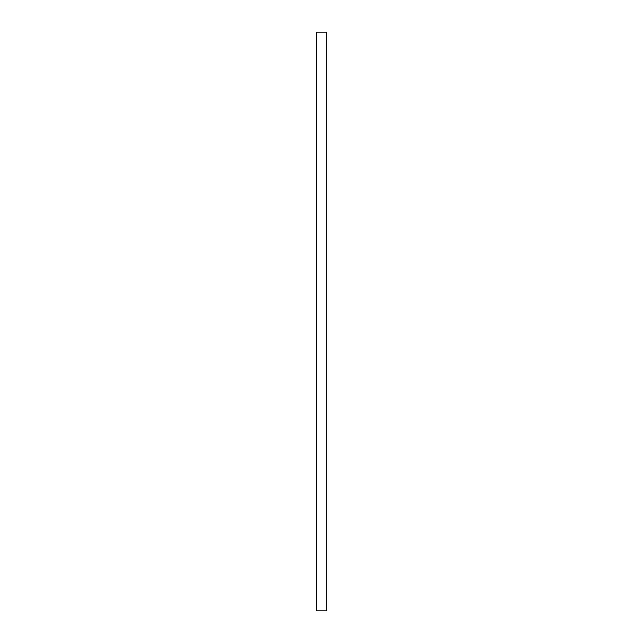<?xml version="1.0" encoding="UTF-8"?>
<svg xmlns="http://www.w3.org/2000/svg" width="643" height="643" viewBox="0 0 643 643"><rect width="100%" height="100%" fill="white"/><g stroke="black" fill="none" stroke-linecap="round" stroke-linejoin="round"><path stroke-width="0.96" d="M316.139 610.85L326.861 610.85L326.861 32.15L316.139 32.15L316.139 610.85"/></g></svg>
